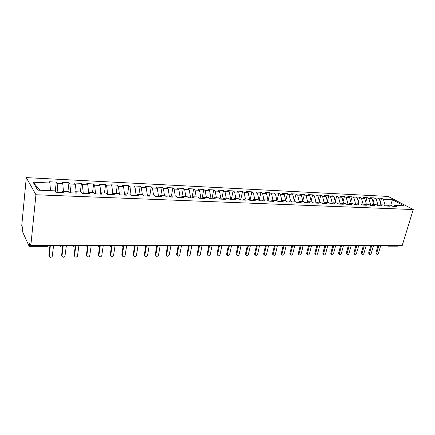 <?xml version="1.0" encoding="UTF-8"?>
<svg xmlns="http://www.w3.org/2000/svg" width="435" height="435" viewBox="0 0 435 435"><rect width="100%" height="100%" fill="white"/><g stroke="black" fill="none" stroke-linecap="round" stroke-linejoin="round"><path stroke-width="0.65" d="M47.926 245.585L47.567 246.302L29.156 246.313L22.691 232.034L22.712 227.728L21.75 225.613L26.296 177.621L388.216 196.441L413.25 209.55L35.936 194.755L26.296 177.621M49.867 183.01L33.109 182.189L37.714 190.128L54.941 190.867L55.821 192.226L63.309 192.542L62.395 191.188L68.192 191.433L69.127 192.781L76.462 193.091L75.494 191.748L81.171 191.993L82.166 193.33L89.349 193.629L88.321 192.297L93.884 192.536L94.933 193.863L101.975 194.157L100.893 192.835L106.347 193.069L107.45 194.385L114.345 194.673L113.214 193.363L118.559 193.591L119.712 194.896L126.476 195.179L125.291 193.879L130.533 194.108L131.734 195.402L138.363 195.679L137.134 194.391L142.272 194.608L143.523 195.891L150.021 196.163L148.743 194.885L153.783 195.103L155.077 196.375L161.456 196.642L160.134 195.375L165.077 195.587L166.415 196.848L172.668 197.109L171.308 195.853L176.159 196.06L177.534 197.316L183.673 197.572L182.27 196.321L187.028 196.528L188.447 197.773L194.467 198.023L193.031 196.783L197.702 196.984L199.154 198.219L205.064 198.463L203.591 197.234L208.175 197.43L209.665 198.659L215.466 198.898L213.96 197.68L218.462 197.871L219.985 199.089L225.678 199.328L224.139 198.115L228.56 198.306L230.115 199.513L235.71 199.747L234.133 198.545L238.478 198.73L240.066 199.926L245.558 200.16L243.953 198.964L248.216 199.148L249.837 200.339L255.231 200.562L253.6 199.377L257.786 199.556L259.434 200.736L264.736 200.959L263.072 199.785L267.193 199.959L268.863 201.133L274.072 201.351L272.386 200.182L276.432 200.356L278.134 201.519L283.25 201.731L281.537 200.573L285.518 200.742L287.241 201.9L292.271 202.112L290.536 200.959L294.446 201.128L296.191 202.275L301.14 202.482L299.378 201.34L303.222 201.503L304.995 202.645L309.856 202.846L308.072 201.709L311.851 201.873L313.646 203.004L318.431 203.205L316.626 202.079L320.345 202.237L322.156 203.362L326.859 203.558L325.037 202.438L328.691 202.596L330.524 203.71L335.151 203.901L333.308 202.792L336.907 202.944L338.756 204.053L343.307 204.243L341.448 203.14L344.988 203.292L346.858 204.39L351.333 204.581L349.452 203.482L352.937 203.634L354.824 204.727L359.234 204.912L357.336 203.819L360.762 203.966L362.665 205.054L367.004 205.233L365.09 204.151L368.461 204.298L370.386 205.374L374.655 205.554L372.724 204.477L376.041 204.624L377.977 205.695L382.18 205.869L380.239 204.803L383.507 204.939L385.459 206.005L389.591 206.179L387.634 205.119L390.853 205.255L392.816 206.315L396.889 206.484L394.92 205.429L404.012 205.82L392.397 199.714L383.404 199.273L381.538 198.278L377.526 198.077L379.385 199.078L376.199 198.925L374.345 197.92L370.272 197.718L372.121 198.724L368.885 198.567L367.048 197.555L362.91 197.349L364.742 198.365L361.463 198.202L359.636 197.185L355.433 196.979L357.255 198.001L353.921 197.838L352.111 196.816L347.842 196.604L349.648 197.631L346.26 197.463L344.466 196.435L340.137 196.218L341.921 197.251L338.484 197.082L336.706 196.049L332.307 195.826L334.075 196.87L330.584 196.702L328.822 195.658L324.352 195.435L326.103 196.479L322.553 196.305L320.812 195.255L316.272 195.032L318.001 196.087L314.396 195.908L312.673 194.853L308.062 194.624L309.769 195.685L306.109 195.505L304.402 194.44L299.715 194.206L301.406 195.277L297.681 195.092L296.001 194.021L291.233 193.787L292.907 194.864L289.117 194.679L287.459 193.597L282.614 193.357L284.262 194.44L280.412 194.255L278.775 193.167L273.849 192.922L275.475 194.01L271.565 193.82L269.95 192.727L264.942 192.477L266.541 193.575L262.561 193.379L260.973 192.281L255.878 192.031L257.455 193.135L253.409 192.933L251.843 191.83L246.667 191.569L248.211 192.683L244.095 192.482L242.561 191.367L237.292 191.106L238.81 192.221L234.623 192.02L233.117 190.894L227.755 190.628L229.245 191.759L224.982 191.547L223.503 190.421L218.049 190.149L219.512 191.28L215.173 191.068L213.726 189.932L208.175 189.655L209.605 190.796L205.189 190.584L203.776 189.437L198.126 189.16L199.524 190.307L195.027 190.09L193.646 188.937L187.893 188.649L189.258 189.807L184.679 189.584L183.336 188.42L177.48 188.132L178.807 189.296L174.147 189.067L172.836 187.898L166.871 187.605L168.16 188.779L163.413 188.545L162.141 187.365L156.067 187.066L157.318 188.246L152.484 188.012L151.25 186.827L145.062 186.517L146.274 187.708L141.348 187.469L140.157 186.272L133.849 185.962L135.019 187.159L130 186.914L128.852 185.712L122.425 185.392L123.551 186.604L118.434 186.354L117.33 185.141L110.784 184.815L111.86 186.033L106.646 185.778L105.591 184.554L98.914 184.222L99.947 185.451L94.629 185.19L93.623 183.961L86.815 183.624L87.794 184.859L82.373 184.592L81.416 183.352L74.477 183.01L75.402 184.255L69.872 183.983L68.969 182.738L61.89 182.385L62.765 183.635L57.121 183.363L56.273 182.102L49.052 181.743L49.867 183.01L50.503 190.677M57.893 192.313L61.721 192.439M57.121 183.363L57.898 192.281M62.765 183.635L63.45 191.231M70.709 192.846L74.771 192.982M69.872 183.983L70.709 192.814M75.402 184.255L76.141 191.775M62.395 191.188L61.699 192.471M83.27 193.374L87.565 193.521M82.373 184.592L83.27 193.341M87.794 184.859L88.588 192.308M75.494 191.748L74.755 193.02M95.58 193.89L100.099 194.043M94.629 185.19L95.586 193.858M99.947 185.451L100.8 192.977M88.321 192.297L87.544 193.553M107.652 194.391L112.382 194.559M106.646 185.778L107.657 194.358M111.86 186.033L112.817 193.934M100.893 192.835L100.077 194.075M124.426 195.059L119.685 194.864M118.434 186.354L119.467 194.624M123.551 186.604L124.606 194.82M113.214 193.363L112.36 194.592M136.15 195.587L131.702 195.364M130 186.914L131.022 194.63M135.019 187.159L136.155 195.554M125.291 193.879L124.405 195.092M147.449 196.054L143.49 195.859M141.348 187.469L142.354 194.695M146.274 187.708L147.454 196.027M137.134 194.391L136.209 195.587M158.541 196.522L155.045 196.343M152.484 188.012L153.517 195.092M157.318 188.246L158.547 196.489M148.743 194.885L147.791 196.071M169.427 196.973L166.382 196.816M163.413 188.545L164.484 195.56M168.16 188.779L169.433 196.946M160.134 195.375L159.15 196.544M180.112 197.425L177.502 197.283M174.147 189.067L175.251 196.022M178.807 189.296L180.117 197.392M171.308 195.853L170.297 197.011M190.601 197.86L188.409 197.74M184.679 189.584L185.821 196.473M189.258 189.807L190.606 197.833M182.27 196.321L181.232 197.468M200.905 198.289L199.116 198.186M195.027 190.09L196.201 196.919M199.524 190.307L200.91 198.262M193.031 196.783L191.96 197.92M211.024 198.713L209.626 198.626M205.189 190.584L206.397 197.354M209.605 190.796L211.029 198.686M203.591 197.234L202.498 198.36M220.969 199.132L219.947 199.056M215.173 191.068L216.412 197.784M219.512 191.28L220.975 199.1M213.96 197.68L212.84 198.79M230.735 199.54L230.077 199.48M224.982 191.547L226.249 198.208M229.245 191.759L230.74 199.507M224.139 198.115L222.997 199.214M240.332 199.937L240.022 199.899M234.623 192.02L235.917 198.621M238.81 192.221L240.337 199.91M234.133 198.545L232.97 199.632M244.095 192.482L245.416 199.029M248.211 192.683L249.766 200.285M243.953 198.964L242.768 200.04M253.409 192.933L254.752 199.426M257.455 193.135L258.983 200.415M253.6 199.377L252.392 200.443M262.561 193.379L263.936 199.817M266.541 193.575L268.047 200.557M263.072 199.785L261.848 200.839M271.565 193.82L272.957 200.209M275.475 194.01L276.959 200.714M272.386 200.182L271.141 201.226M280.412 194.255L281.831 200.584M284.262 194.44L285.719 200.883M281.537 200.573L280.276 201.612M289.117 194.679L290.558 200.959M292.907 194.864L294.354 201.122M290.536 200.959L289.253 201.987M297.681 195.092L299.182 201.492M301.406 195.277L302.88 201.487M299.378 201.34L298.084 202.351M306.109 195.505L307.67 202.019M309.769 195.685L311.264 201.845M308.072 201.709L306.762 202.715M314.396 195.908L316.017 202.531M318.001 196.087L319.513 202.199M316.626 202.079L315.299 203.074M322.553 196.305L324.233 203.025M326.103 196.479L327.631 202.547M325.037 202.438L323.694 203.422M330.584 196.702L332.313 203.509M334.075 196.87L335.619 202.889M333.308 202.792L331.954 203.77M338.484 197.082L340.268 203.971M341.921 197.251L343.481 203.227M341.448 203.14L340.078 204.107M348.098 204.428L346.26 197.463M349.648 197.631L351.224 203.558M349.452 203.482L348.071 204.445M353.921 197.838L355.776 204.738M357.255 198.001L358.848 203.884M357.336 203.819L355.939 204.771M363.328 205.081L363.72 205.07M361.463 198.202L363.334 205.054M364.742 198.365L366.352 204.205M365.09 204.151L363.687 205.097M370.767 205.391L371.343 205.391M368.885 198.567L370.778 205.369M372.121 198.724L373.741 204.521M372.724 204.477L371.305 205.412M378.097 205.701L378.847 205.706M376.199 198.925L378.107 205.673M379.385 199.078L381.022 204.836M380.239 204.803L378.809 205.728M398.792 245.639L397.998 246.161L388.27 246.166L389.059 245.634M386.236 206.011L385.405 205.978M383.404 199.273L385.312 205.929M392.397 199.714L390.739 205.249M387.634 205.119L386.198 206.038M29.156 246.313L29.732 243.198L30.814 245.579L35.936 194.755M30.814 245.579L402.174 245.639L413.25 209.55M33.109 182.189L39.96 190.225M394.92 205.429L393.474 206.342M381.538 198.278L380.337 202.438M380.63 246.047L381.799 245.634M374.345 197.92L373.11 202.27M367.048 197.555L365.77 202.106M359.636 197.185L358.32 201.949M352.111 196.816L350.757 201.796M344.466 196.435L343.068 201.65M336.706 196.049L335.265 201.514M328.822 195.658L327.337 201.383M320.812 195.255L319.279 201.269M312.673 194.853L311.096 201.16M304.402 194.44L302.776 201.062M296.001 194.021L294.321 200.981M287.459 193.597L285.735 200.894M278.775 193.167L277.019 200.758M269.95 192.727L268.156 200.633M260.973 192.281L259.14 200.53M251.843 191.83L249.994 200.345M242.561 191.367L240.74 199.959M233.117 190.894L231.322 199.562M223.503 190.421L221.741 199.165M213.726 189.932L211.997 198.757M203.776 189.437L202.074 198.338M193.646 188.937L191.987 197.892M183.336 188.42L181.825 196.816M172.836 187.898L171.45 195.859M162.141 187.365L160.792 195.402M151.25 186.827L149.934 194.934M140.157 186.272L138.874 194.461M128.852 185.712L127.607 193.983M117.33 185.141L116.129 193.488M105.591 184.554L104.433 192.988M93.623 183.961L92.503 192.477M81.416 183.352L80.344 191.955M68.969 182.738L67.947 191.427M56.273 182.102L55.245 191.34M373.306 246.052L374.47 245.634M365.868 246.052L367.02 245.634M358.315 246.052L359.462 245.634M350.643 246.058L351.779 245.628M342.851 246.058L343.976 245.628M334.934 246.063L336.048 245.628M326.614 246.014L326.163 245.628L327.245 246.194L327.995 245.628M318.431 246.014L317.974 245.623L319.067 246.194L319.812 245.623M309.671 245.623L310.759 246.199L311.493 245.623M301.221 245.623L302.32 246.205L303.037 245.623M292.624 245.623L293.723 246.205L294.435 245.623M283.886 245.617L284.99 246.21L285.697 245.617M275.002 245.617L276.111 246.21L276.807 245.617M265.97 245.617L267.085 246.215L267.77 245.617M256.775 245.617L257.901 246.221L258.569 245.617M247.428 245.612L248.559 246.226L249.217 245.612M236.798 255.084L236.14 253.893L237.929 245.612L239.049 246.226L239.696 245.612M228.228 245.612L229.37 246.232L230.012 245.612M218.375 245.606L219.523 246.237L220.148 245.612M208.343 245.606L209.501 246.237L210.11 245.606M198.126 245.606L199.295 246.243L199.893 245.606M187.724 245.606L188.904 246.248L189.486 245.606M177.132 245.601L178.323 246.253L178.888 245.601M166.339 245.601L167.54 246.259L168.095 245.601M155.344 245.601L156.556 246.259L157.095 245.601M144.143 245.596L145.366 246.264L145.888 245.596M132.724 245.596L133.964 246.27L134.464 245.596M121.082 245.596L122.338 246.275L122.817 245.596M109.218 245.59L110.485 246.281L110.947 245.59M97.114 245.59L98.397 246.286L98.843 245.59M84.771 245.59L86.07 246.292L86.494 245.59M72.177 245.585L73.499 246.297L73.896 245.585M59.329 245.585L60.666 246.297L61.041 245.585M376.302 253.915L375.873 252.865L376.645 253.366L376.726 254.192C377.368 254.644 377.939 254.361 378.439 253.355L380.581 246.085M375.873 252.865L377.999 245.634M376.645 253.366L378.923 245.634M369.092 253.98L368.646 252.914L369.413 253.426L369.489 254.241C370.142 254.714 370.718 254.437 371.229 253.409L373.35 246.123M368.646 252.914L370.75 245.634M369.413 253.426L371.669 245.634M361.768 254.04L361.306 252.969L362.067 253.485L362.137 254.29C362.801 254.79 363.388 254.513 363.91 253.469L366.014 246.15M361.306 252.969L363.399 245.634M362.067 253.485L364.312 245.634M354.335 254.105L353.851 253.029L354.607 253.54L354.672 254.339C355.346 254.861 355.944 254.595 356.482 253.529L358.565 246.166M353.851 253.029L355.933 245.628M354.607 253.54L356.836 245.634M346.787 254.17L346.347 253.866L346.287 253.083L347.032 253.6L347.097 254.383C347.777 254.937 348.386 254.676 348.941 253.589L351.001 246.183M346.287 253.083L348.348 245.628M347.032 253.6L349.245 245.628M339.126 254.236L338.658 253.904L338.604 253.137L339.344 253.665L339.398 254.431C340.088 255.019 340.714 254.758 341.279 253.648L343.324 246.183M338.604 253.137L340.648 245.628M339.344 253.665L341.54 245.628M331.339 254.301L330.85 253.948L330.796 253.197L331.53 253.725L331.579 254.475C332.275 255.095 332.916 254.839 333.498 253.708L335.532 246.172M330.796 253.197L332.829 245.628M331.53 253.725L333.71 245.628M323.439 254.372L322.911 253.986L322.868 253.252L323.596 253.79L323.64 254.518C324.341 255.176 324.994 254.926 325.592 253.774L327.615 246.145M322.868 253.252L324.885 245.628M323.596 253.79L325.755 245.628M315.408 254.442L314.853 254.024L314.815 253.311L315.538 253.85L315.571 254.562C316.283 255.258 316.946 255.013 317.561 253.833L319.584 246.101M314.815 253.311L316.81 245.623M315.538 253.85L317.675 245.623M307.251 254.508L306.664 254.062L306.637 253.371L307.344 253.915L307.371 254.6C308.089 255.34 308.768 255.106 309.405 253.899L311.422 246.036M306.637 253.371L308.611 245.623M307.344 253.915L309.464 245.623M298.965 254.584L298.345 254.094L298.323 253.436L299.024 253.98L299.041 254.644C299.764 255.427 300.454 255.198 301.118 253.964L303.135 245.944M298.323 253.436L300.275 245.623M299.024 253.98L301.118 245.623M290.547 254.654L289.884 254.127L289.873 253.496L290.564 254.045L290.58 254.682C291.303 255.508 292.01 255.296 292.69 254.029L294.729 245.802M289.873 253.496L291.809 245.623M290.564 254.045L292.624 245.677M281.978 254.725L281.287 254.16L281.282 253.561L281.967 254.116L281.972 254.714C282.701 255.595 283.419 255.388 284.131 254.1L286.187 245.617L285.001 246.21M281.282 253.561L283.196 245.617M281.967 254.116L283.979 245.786M273.24 254.796L272.555 254.187L272.555 253.627L273.229 254.187L273.224 254.747C273.958 255.682 274.692 255.492 275.426 254.165L277.459 245.617M272.555 253.627L274.442 245.617M273.229 254.187L275.192 245.878M264.355 254.867L263.67 254.214L263.681 253.692L264.344 254.257L264.333 254.779C265.062 255.775 265.812 255.59 266.579 254.236L268.585 245.617M263.681 253.692L265.546 245.617M264.344 254.257L266.34 245.617M255.323 254.943L254.638 254.241L254.654 253.757L255.307 254.328L255.291 254.812C256.019 255.862 256.78 255.693 257.58 254.306L259.559 245.617M254.654 253.757L256.492 245.617M255.307 254.328L257.281 245.617M246.139 255.013L245.454 254.263L245.476 253.822L246.118 254.399L246.096 254.839C246.819 255.954 247.597 255.802 248.428 254.383L250.381 245.612M245.476 253.822L247.292 245.612M246.118 254.399L248.064 245.612M236.14 253.893L236.749 254.861C237.461 256.046 238.249 255.91 239.125 254.453L241.044 245.612M236.77 254.475L238.69 245.612M227.287 255.155L226.619 254.301L227.239 254.883C227.94 256.133 228.745 256.019 229.658 254.529L231.55 245.612M226.646 253.964L228.402 245.612M227.266 254.546L229.147 245.612M217.62 255.231L216.956 254.317L217.565 254.905C218.25 256.226 219.071 256.128 220.023 254.605L221.888 245.612M216.983 254.035L218.713 245.612M217.592 254.622L219.322 246.21M207.778 255.301L207.131 254.328L207.723 254.926C208.387 256.324 209.224 256.242 210.225 254.682L212.052 245.606M207.152 254.105L208.849 245.606M207.745 254.703L209.442 246.237M197.756 255.372L197.126 254.339L197.708 254.943C198.355 256.416 199.203 256.356 200.252 254.763L202.041 245.606M197.147 254.181L198.811 245.606M197.729 254.779L199.388 246.243M187.561 255.448L186.952 254.35L187.518 254.959C188.137 256.509 188.997 256.471 190.095 254.839L191.857 245.606M186.968 254.257L188.594 245.606M187.528 254.861L189.16 246.226M177.181 255.519L176.594 254.361L177.143 254.975C177.736 256.606 178.611 256.585 179.764 254.921L181.482 245.601M176.599 254.334L178.078 246.221M177.148 254.943L178.752 246.188M166.61 255.59L166.045 254.41L166.578 255.03C167.154 256.699 168.041 256.693 169.237 255.024L170.917 245.601M166.045 254.41L167.486 246.253M166.578 255.03L168.155 246.123M155.844 255.666L155.295 254.486L155.812 255.111C156.372 256.775 157.269 256.797 158.503 255.176L160.162 245.601M155.295 254.486L156.698 246.253M155.812 255.111L157.367 246.031M144.877 255.736L144.344 254.567L144.85 255.198C145.393 256.857 146.301 256.9 147.574 255.334L149.205 245.596M144.344 254.567L145.72 246.221M144.85 255.198L146.383 245.884M133.703 255.807L133.192 254.649L133.675 255.285C134.203 256.938 135.122 257.009 136.432 255.486L138.036 245.596M133.192 254.649L134.54 246.156M133.675 255.285L135.203 245.672M122.317 255.878L121.827 254.736L122.295 255.378C122.806 257.02 123.736 257.112 125.079 255.644L126.661 245.596M121.827 254.736L123.148 246.047M122.295 255.378L123.785 245.596M110.713 255.943L110.245 254.818L110.697 255.47C111.197 257.107 112.132 257.221 113.513 255.807L115.068 245.596M110.245 254.818L111.55 245.873M110.697 255.47L112.138 245.59M98.892 256.014L98.446 254.905L98.87 255.562C99.359 257.194 100.306 257.324 101.714 255.965L103.253 245.59M98.446 254.905L99.74 245.601M98.87 255.562L100.262 245.59M86.831 256.079L86.413 254.997L86.815 255.655C87.294 257.275 88.251 257.433 89.692 256.123L91.203 245.59M86.413 254.997L87.658 245.59M86.815 255.655L88.153 245.59M74.537 256.144L74.14 255.084L74.526 255.753C74.994 257.368 75.962 257.542 77.43 256.286L78.914 245.585M74.14 255.084L75.337 245.585M74.526 255.753L75.804 245.585M61.998 256.21L61.629 255.176L61.993 255.851C62.45 257.455 63.428 257.656 64.924 256.443L66.386 245.585M61.629 255.176L62.765 245.585M61.993 255.851L63.211 245.585M49.209 256.269L48.867 255.274L49.204 255.954C49.661 257.547 50.645 257.765 52.162 256.601L53.603 245.585M48.867 255.274L49.949 245.585M49.204 255.954L50.362 245.585M29.536 245.133L30.608 245.133M387.623 246.003L387.221 245.634M380.402 246.009L379.994 245.634M373.072 246.009L372.654 245.634M365.628 246.009L365.204 245.634M358.07 246.009L357.641 245.634M350.392 246.009L349.957 245.628M342.59 246.009L342.149 245.628L343.21 246.183L344.351 245.628M334.667 246.009L334.221 245.628L335.293 246.188L336.434 245.628M310.117 246.014L309.649 245.623M301.662 246.014L301.189 245.623M293.065 246.014L292.592 245.623M284.327 246.014L283.848 245.617M275.442 246.014L274.958 245.617M266.405 246.014L265.91 245.617M257.21 246.014L256.715 245.617M247.858 246.014L247.357 245.612M238.342 246.009L237.836 245.612M228.658 246.009L228.147 245.612M218.8 246.009L218.283 245.606M208.767 246.009L208.245 245.606M198.55 246.009L198.028 245.606M188.143 246.003L187.621 245.606M177.545 246.003L177.023 245.601M166.752 245.998L166.224 245.601M155.757 245.998L155.23 245.601M144.545 245.992L144.023 245.596M133.121 245.987L132.599 245.596M121.479 245.982L120.957 245.596M109.604 245.976L109.087 245.59M97.494 245.971L96.983 245.59M85.14 245.965L84.635 245.59M72.542 245.954L72.041 245.585M59.682 245.944L59.193 245.585M379.864 245.634L381 246.172L382.126 245.634M387.074 245.634L388.27 246.166M373.687 246.172L374.801 245.634M365.117 245.634L366.232 246.177L367.368 245.634M372.55 245.634L373.676 246.172M357.575 245.634L358.679 246.177L359.816 245.634M349.909 245.628L351.007 246.183L352.143 245.628M327.256 246.194L328.392 245.628M319.078 246.194L320.22 245.623M310.769 246.199L311.917 245.623M302.32 246.205L303.472 245.623M293.728 246.205L294.887 245.623M276.122 246.21L277.291 245.617M267.09 246.215L268.264 245.617M257.901 246.221L259.086 245.617M248.559 246.226L249.75 245.612M239.049 246.226L240.245 245.612M229.375 246.232L230.577 245.612M219.528 246.237L220.741 245.612M209.501 246.237L210.725 245.606M199.295 246.243L200.53 245.606M188.904 246.248L190.149 245.606M178.323 246.253L179.573 245.601M167.562 246.253L168.807 245.601M156.578 246.259L157.834 245.601M145.388 246.264L146.655 245.596M133.98 246.27L135.263 245.596M122.355 246.275L123.654 245.596M110.501 246.281L111.817 245.59M98.413 246.286L99.745 245.59M86.086 246.292L87.435 245.59M73.51 246.292L74.88 245.585M60.677 246.297L62.069 245.585M47.567 246.302L48.997 245.585M376.726 254.192L375.954 253.687M369.489 254.241L368.722 253.735M362.137 254.29L361.376 253.779M354.672 254.339L353.921 253.822M347.097 254.383L346.347 253.866M339.398 254.431L338.658 253.904M331.579 254.475L330.85 253.948M323.64 254.518L322.911 253.986M315.571 254.562L314.853 254.024M307.371 254.6L306.664 254.062M299.041 254.644L298.345 254.094M290.58 254.682L289.884 254.127M281.972 254.714L281.287 254.16M273.224 254.747L272.555 254.187M264.333 254.779L263.67 254.214M255.291 254.812L254.638 254.241M246.096 254.839L245.454 254.263M236.749 254.861L236.118 254.279M227.239 254.883L226.619 254.301M217.565 254.905L216.956 254.317M207.723 254.926L207.131 254.328M197.708 254.943L197.126 254.339M187.518 254.959L186.952 254.35M177.143 254.975L176.594 254.361"/></g></svg>
